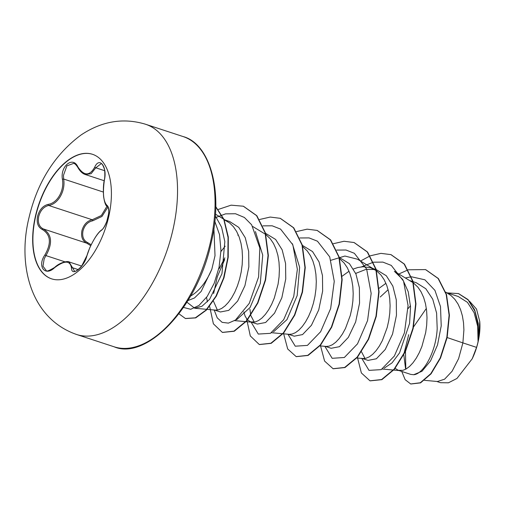 <?xml version="1.0" encoding="UTF-8"?>
<svg xmlns="http://www.w3.org/2000/svg" width="505" height="505" viewBox="0 0 505 505"><rect width="100%" height="100%" fill="white"/><g stroke="black" fill="none" stroke-linecap="round" stroke-linejoin="round"><path stroke-width="0.76" d="M51.725 278.886A65.549 35.413 108.2 0 1 35.716 216.026A65.549 35.413 108.2 0 1 92.585 154.322M35.483 215.944A65.549 35.413 108.2 0 1 92.465 154.284A65.549 35.413 108.2 0 1 108.594 217.182A65.549 35.413 108.2 0 1 51.611 278.848A65.549 35.413 108.2 0 1 35.483 215.944M44.913 254.918C51.605 243.139 50.74 234.661 42.313 229.497C37.97 227.218 36.398 222.787 37.585 216.216C39.428 209.695 42.944 205.75 48.12 204.386C57.324 203.187 64.514 190.511 62.405 179.225C60.076 166.113 72.972 155.83 77.871 166.871C83.994 176.1 89.619 176.195 94.738 167.155C99.416 156.272 107.47 166.94 104.409 179.938C102.553 193.327 103.424 201.811 107.01 205.383C108.954 206.867 109.282 210.875 107.994 217.409C106.265 223.974 104.005 228.336 101.215 230.495C96.878 233.297 89.694 245.948 86.942 255.631C84.335 267.132 71.445 277.397 71.476 267.966C70.208 260.309 64.577 260.208 54.59 267.682C44.995 276.955 36.934 266.305 44.913 254.918L45.955 255.599L44.181 258.819L42.975 266.236L46.195 270.446C46.29 271.778 49.092 270.768 54.616 267.429L54.59 267.682M77.871 166.871A0.947 0.499 151.9 0 0 77.776 167.325C76.11 164.756 74.734 163.443 73.661 163.386L66.881 165.848L63.466 175.349L63.649 179.035C65.707 190.858 58.189 204.108 48.65 205.459C43.746 206.709 40.432 210.383 38.708 216.475C37.604 222.604 39.112 226.751 43.228 228.904C51.933 234.307 52.842 243.208 45.955 255.599L64.937 261.824M90.736 245.664L86.803 243.195C82.473 240.999 80.851 236.82 81.924 230.652C83.685 224.536 87.119 220.906 92.226 219.751L101.335 215.528L107.047 206.154M107.944 206.993L101.947 216.462L92.693 220.811C87.87 221.846 84.638 225.198 82.984 230.88C81.987 236.618 83.546 240.525 87.649 242.602L91.184 244.736M190.637 296.012A44.408 23.994 -71.8 0 0 211.835 269.241L215.016 255.681L213.899 228.399M424.541 380.341L437.463 381.509L444.608 379.179L452.108 371.238L458.616 358.607L462.889 342.895L476.562 347.377A44.408 23.994 -71.8 0 0 478.001 342.011A44.408 23.994 -71.8 0 0 478.058 341.746L477.686 326.318L474.094 312.671L467.428 302.337L458.256 296.504L446.641 292.692M447.133 337.542L462.889 342.895L463.906 329.904L463.514 322.708L462.397 315.877L460.554 309.597L458.016 304.023L454.822 299.307L451.028 295.558L445.738 292.142M395.181 368.347L398.275 370.304L410.78 374.407L413.683 374.716C423.083 374.319 435.966 352.724 437.197 328.629L436.598 313.05L432.741 299.212L425.81 288.727L416.297 282.737L413.109 281.695M398.275 370.304L402.838 370.367L406.172 368.953L409.599 366.403L413.008 362.773L416.265 358.165L419.27 352.686L421.902 346.481L425.69 332.542L426.681 325.182L427.003 317.803L426.611 310.607L425.494 303.776L423.651 297.495L421.113 291.922L417.919 287.2L413.444 282.933M408.709 334.695L403.874 354.024M403.804 354.863L405.641 369.25M361.536 351.852L364.982 358.462M362.154 358.455L368.044 360.387L376.358 358.79L385.227 349.504L392.543 334.083L396.45 315.265L396.28 299.818L392.852 286.127L386.338 275.768L376.206 269.588M356.839 357.976L362.988 358.531L365.942 358.266L369.275 356.852L372.703 354.302L376.105 350.672L379.362 346.064L382.367 340.585L387.171 327.606L388.787 320.441L389.784 313.075L390.1 305.695L389.709 298.499L388.591 291.675L386.754 285.394L384.21 279.82L381.016 275.099L376.541 270.825M325.252 346.354L331.141 348.286L339.455 346.683L348.343 337.378L355.64 321.975L359.547 303.158L359.377 287.711L355.949 274.013L349.428 263.661L339.303 257.487M319.936 345.868L326.085 346.43L329.039 346.165L332.372 344.745L335.8 342.194L339.202 338.571L342.466 333.956L345.464 328.477L350.268 315.505L351.884 308.34L352.881 300.974L353.197 293.594L352.806 286.398L351.688 279.568L349.851 273.287L347.314 267.719L344.113 262.998L339.644 258.724M288.349 334.253L294.238 336.185L302.552 334.575L311.427 325.296L318.731 309.9L322.644 291.057L322.474 275.604L319.04 261.899L312.526 251.559L302.407 245.386M283.034 333.767L289.182 334.329L292.136 334.058L295.469 332.644L298.897 330.093L302.299 326.47L305.563 321.855L308.561 316.376L311.2 310.171L313.365 303.398L314.981 296.239L315.978 288.873L316.3 281.493L315.909 274.297L314.792 267.467L312.948 261.186L310.411 255.612L307.217 250.897L302.741 246.623M249.924 309.256L250.726 315.139M250.827 315.543L254.274 322.152M247.576 319.936L250.669 321.893L257.335 324.077L265.649 322.48L274.531 313.182L281.841 297.767L285.748 278.956L285.577 263.509L282.15 249.811L275.635 239.458L265.504 233.278M243.808 311.831L245.108 316.136L247.368 319.716M250.669 321.893L255.233 321.956L258.566 320.542L261.994 317.992L265.403 314.363L268.66 309.754L271.665 304.275L274.297 298.07L278.085 284.132L279.076 276.765L279.398 269.392L279.006 262.196L277.889 255.366L276.046 249.085L273.508 243.511L270.314 238.789L265.838 234.522M213.419 301.062L217.377 310.051M214.549 310.045L220.439 311.976L228.771 310.36L237.64 301.068L244.938 285.672L248.845 266.855L248.675 251.408L245.241 237.697L238.732 227.364L229.668 221.531L224.132 219.713M206.545 297.376L207.416 301.813M207.088 309.369L215.382 310.12L218.337 309.855L221.67 308.441L225.097 305.885L228.5 302.261L231.757 297.653L234.762 292.174L237.394 285.963L239.566 279.196L241.182 272.031L242.179 264.664L242.495 257.285L242.103 250.089L240.986 243.265L239.149 236.978L236.605 231.41L233.411 226.688L229.623 222.939L224.151 219.757M410.483 305.765L408.053 308.618M388.118 289.731L380.215 297.009M413.096 282.68L394.386 271.318L402.719 279.467L408.236 291.783L410.54 306.958L409.587 323.377L399.543 352.919L392.019 362.899L384.198 368.158M385.927 283.33L378.996 288.342M375.916 269.544L366.037 269.354L355.697 273.413M376.193 270.579L370.601 267.751L363.12 266.728L357.843 267.511L353.456 268.988M349.031 271.223L342.093 276.241M224.851 257.847L219.101 268.799M265.491 234.269L252.803 226.537M225.161 246.175L220.925 251.553M405.805 369.161L405.465 351.461M405.66 350.262L412.945 328.111M413.526 326.95L426.346 308.454M458.622 293.626L468.021 299.566L474.662 309.874L478.248 323.377L478.614 339.019L479.75 321.483L476.531 309.092L469.442 301.138M187.948 300.576L194.475 297.969L201.148 291.448L211.835 269.241M476.562 347.377L472.219 358.758L456.956 378.466L448.415 382.809L440.461 382.683L436.673 381.439M405.376 277.952L411.247 276.809M411.512 276.791L424.894 279.802L434.938 290.369L440.505 306.642L441.219 325.883L437.519 344.966L430.557 360.886L421.997 371.263L413.683 374.716M399.569 273.653L408.065 269.859M408.28 269.79L425.538 269.588L438.1 278.457L446.205 294.478L449.103 315.164L446.837 337.39L440.24 357.887L430.765 373.725L420.261 382.771L410.691 383.964L405.143 379.678L401.759 371.446M447.241 292.887L458.471 293.575L468.135 299.907L474.883 311.067L478.216 325.592L478.058 341.746M425.69 269.638L438.403 278.558L446.515 294.579L449.412 315.265L447.146 337.491L440.543 357.988L431.068 373.826L420.57 382.872L410.849 384.015M478.677 338.495L478.084 341.62M215.319 215.913L221.6 227.206L224.826 241.617L221.954 273.697L209.613 299.32L201.962 306.264L194.703 308.227L186.938 302.211M255.435 231.542L262.72 255.132L260.283 283.45L250.076 307.501L236.593 319.741M292.351 243.681L299.623 267.233L297.18 295.564L286.96 319.627L273.502 331.842M330.977 260.258L344.909 256.041L357.483 259.21L374.887 269.72M361.738 358.316L369.01 370.373L381.18 369.635L394.367 356.025L404.442 332.782L408.065 305.588L403.545 281.127L391.268 265.403L382.891 262.114L373.599 262.183M373.353 262.228L361.586 266.836M324.854 346.316L332.157 358.304L344.334 357.496L357.508 343.855L367.564 320.606L371.162 293.424L366.63 268.995L354.352 253.295L345.988 250.013L336.696 250.082M287.951 334.215L295.261 346.196L307.431 345.395L320.612 331.753L330.661 308.498L334.26 281.323L329.727 256.893L317.449 241.194L309.085 237.905L299.8 237.975M251.029 322.013L258.308 334.07L270.472 333.325L283.665 319.716L293.74 296.473L297.363 269.279L292.837 244.818L280.559 229.1L272.189 225.804L262.897 225.874M224.668 259.608L217.314 276.746L213.615 293.582M214.133 309.906L217.213 317.815L222.131 322.348L228.405 323.124L235.444 320.056L249.255 303.391L258.604 276.91L259.835 248.005L251.654 224.801L244.388 217.472L235.513 213.748L225.565 213.855L215.168 217.75M183.53 307.444L190.701 309.294L198.989 305.462L207.22 296.422L214.24 283.204L219.056 267.315L220.95 250.512L219.53 234.642L214.808 221.392M357.407 357.306L361.372 372.955L369.969 380.814L381.584 379.552L394.07 369.224L405.193 351.284L412.894 328.351L415.653 303.795L412.705 281.247L404.139 264.02L390.914 254.621L380.928 253.365L370.26 255.808M370.064 255.89L360.519 261.047M320.561 345.925L324.595 361.081L333.06 368.707L344.669 367.451L357.161 357.13L368.284 339.196L375.985 316.269L378.75 291.713L375.808 269.159L367.249 251.926L354.024 242.52L344.031 241.264L333.363 243.707M283.659 333.824L287.692 348.98L296.164 356.606L307.779 355.35L320.271 345.022L331.387 327.082L339.089 304.143L341.853 279.593L338.899 257.039L330.333 239.812L317.108 230.413L307.122 229.163L296.46 231.606M246.598 318.781L250.297 335.932L259.261 344.505L270.869 343.248L283.362 332.921L294.484 314.987L302.186 292.054L304.951 267.505L302.003 244.95L293.443 227.717L280.218 218.318L270.225 217.055L259.557 219.498M238.253 234.749L237.811 235.223M209.695 306.68L213.394 323.825L222.358 332.397L233.966 331.141L246.459 320.82L257.582 302.886L265.283 279.947L268.048 255.391L265.1 232.837L256.534 215.61L243.303 206.21L231.107 205.169L218.084 209.506M178.966 313.807L185.386 318.497L195.334 317.815L206.04 310.051L215.944 296.195L223.608 277.946L227.875 257.512L228.039 237.337L223.892 219.782L215.768 206.867M370.121 380.865L381.887 379.653L394.38 369.325L405.502 351.385L413.204 328.452L415.962 303.896L413.008 281.348L404.448 264.121L391.066 254.671M333.212 368.757L344.978 367.552L357.471 357.231L368.593 339.297L376.294 316.364L379.059 291.814L376.111 269.26L367.552 252.027L354.175 242.57M296.315 356.656L308.082 355.451L320.574 345.123L331.697 327.183L339.398 304.244L342.156 279.694L339.209 257.14L330.642 239.913L317.26 230.463M259.418 344.549L271.179 343.349L283.671 333.022L294.787 315.088L302.495 292.155L305.26 267.606L302.312 245.051L293.752 227.818L280.37 218.368M222.509 332.448L234.276 331.242L246.768 320.921L257.891 302.981L265.592 280.048L268.357 255.492L265.409 232.938L256.843 215.711L243.46 206.261M185.543 318.548L195.681 317.897L206.431 310.07L216.355 296.107L224.005 277.744L228.222 257.215L228.298 236.996L224.031 219.473L215.774 206.665M472.219 358.758A44.169 23.861 -71.8 0 0 479.75 321.483M48.12 204.386A0.947 0.6 79.1 0 0 48.65 205.459L92.226 219.751A0.947 0.537 -98.4 0 1 92.693 220.811M42.313 229.497A0.947 0.656 -66.6 0 1 43.228 228.904L86.803 243.195A0.947 0.593 112.9 0 0 87.649 242.602M54.616 267.429C61.099 261.325 69.254 261.041 69.09 261.943L74.462 271.052C73.263 273.42 84.442 266.874 86.816 255.782A0.947 0.461 15.8 0 1 86.942 255.631M101.114 163.734L95.798 167.799L91.115 173.701L85.244 174.509L104.181 180.727M62.405 179.225L63.649 179.035L103.342 192.058M78.294 269.638L72.726 267.814A0.947 0.739 177.4 0 0 71.476 267.966M85.875 258.724L89.701 247.917C94.138 238.429 98.077 232.464 101.53 230.009L101.53 230.009A0.947 0.833 55.6 0 0 101.215 230.495M101.53 230.009C102.894 229.377 104.642 226.518 106.77 221.43L108.512 214.278C109.194 211.046 108.316 206.696 107.42 206.393A0.947 0.896 -60.7 0 1 107.01 205.383M107.42 206.393C105.867 206.261 104.598 203.004 103.607 196.628C103.134 189.855 103.373 184.262 104.339 179.831L104.409 179.938M94.738 167.155A0.947 0.549 25.1 0 0 95.798 167.799L104.649 170.703M172.786 230.419A110.633 59.767 108.2 0 1 76.608 334.493C30.376 318.447 17.322 264.797 28.974 217.769C37.351 182.16 54.723 154.555 81.09 134.955C101.928 121.112 123.416 117.539 145.566 124.255A110.633 59.767 108.2 0 1 172.786 230.419M183.088 136.558C209.752 143.584 223.86 190.978 211.096 243.132C197.417 308.467 145.907 360.595 114.13 346.802A110.633 59.767 -71.8 0 0 210.307 242.722A110.633 59.767 -71.8 0 0 183.088 136.558L145.566 124.255M114.13 346.802L76.608 334.493M412.8 281.594L409.738 280.584M375.897 269.487L370.601 267.751M215.446 214.164L223.608 219.094M223.968 219.309L227.282 221.31M194.696 308.246L206.715 309.331M234.591 320.618L245.765 321.635M246.131 321.666L252.279 322.222M271.494 332.719L282.667 333.736M382.197 369.029L393.37 370.045M393.736 370.077L399.884 370.632M81.76 266.097L69.109 261.95M86.816 255.782L81.463 266.482M104.339 179.831C105.097 177.274 104.901 169.857 104.276 168.708C102.862 164.977 101.808 163.317 101.101 163.727L101.101 163.727M77.776 167.325C79.967 171.233 82.454 173.632 85.244 174.509"/></g></svg>
